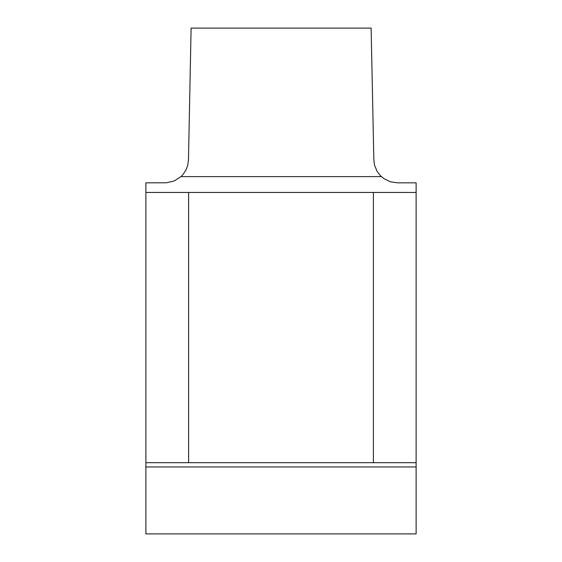 <?xml version="1.0" encoding="UTF-8"?>
<svg xmlns="http://www.w3.org/2000/svg" width="562" height="562" viewBox="0 0 562 562"><rect width="100%" height="100%" fill="white"/><g stroke="black" fill="none" stroke-linecap="round" stroke-linejoin="round"><path stroke-width="0.84" d="M416.119 466.966L416.119 533.9L145.881 533.9L145.881 466.966L416.119 466.966L416.119 182.833L397.257 182.833L390.084 181.702L383.734 178.533L380.39 175.674L377.137 171.431L374.566 165.298L373.842 160.051L371.124 28.1L191.101 28.1L188.467 160.051L187.743 165.298L185.832 170.265L182.833 174.684L180.971 176.616L174.311 180.922L166.485 182.791L145.881 182.833L145.881 192.45L373.393 192.45L373.393 462.688L416.119 462.688M188.607 192.45L188.607 462.688L145.881 462.688L145.881 466.966M145.881 462.688L145.881 192.45M188.607 462.688L373.393 462.688M416.119 192.45L373.393 192.45M180.971 176.616L381.352 176.616"/></g></svg>
